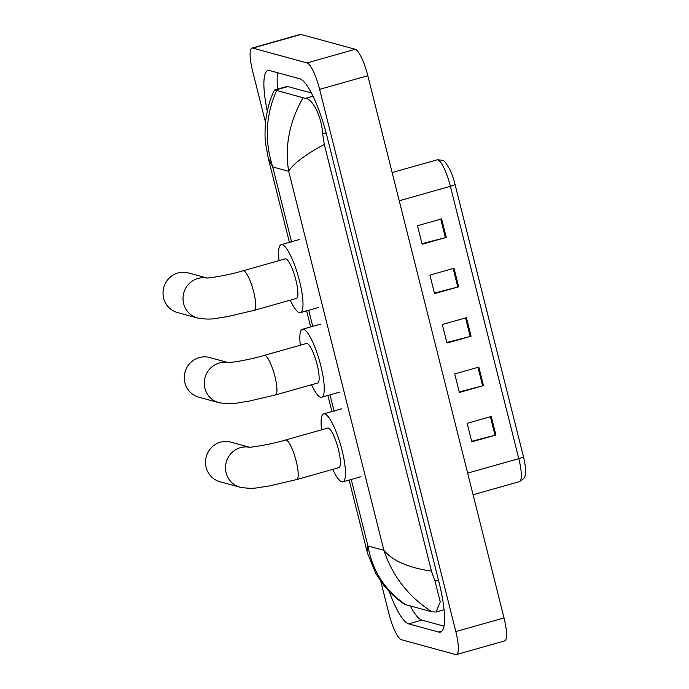 <?xml version="1.0" encoding="UTF-8"?>
<svg xmlns="http://www.w3.org/2000/svg" width="689" height="689" viewBox="0 0 689 689"><rect width="100%" height="100%" fill="white"/><g stroke="black" fill="none" stroke-linecap="round" stroke-linejoin="round"><path stroke-width="1.03" d="M441.597 218.878L417.5 225.699L422.15 244.225L446.248 237.412L441.597 218.878M422.012 243.673L445.395 237.636A5.133 0.663 -14.1 0 0 446.248 237.412M454.008 268.288L429.91 275.1L434.561 293.626L458.659 286.813L454.008 268.288M434.423 293.083L457.806 287.046A5.133 0.663 -14.1 0 0 458.659 286.813M491.24 416.5L467.133 423.313L471.793 441.847L495.891 435.026L491.24 416.5M471.655 441.296L495.029 435.259A5.133 0.663 -14.1 0 0 495.891 435.026M478.829 367.099L454.723 373.912L459.382 392.437L483.48 385.625L478.829 367.099M459.244 391.895L482.627 385.857A5.133 0.663 -14.1 0 0 483.48 385.625M466.419 317.689L442.312 324.51L446.972 343.036L471.069 336.215L466.419 317.689M446.834 342.485L470.217 336.447A5.133 0.663 -14.1 0 0 471.069 336.215M455.024 184.351A6.425 0.827 165.9 0 1 450.382 186.297A25.682 5.693 -105.8 0 0 437.041 159.857C445.085 160.21 444.043 160.072 449.719 169.236A21.058 4.668 74.2 0 1 455.024 184.351L523.433 456.695A21.058 4.668 74.2 0 1 525.319 466.996C525.302 477.718 526.043 477.219 519.428 481.628A25.682 5.693 -105.8 0 0 518.791 458.641A6.425 0.827 -14.1 0 0 523.433 456.695M265.498 122.358L252.613 71.062A25.682 5.693 74.2 0 1 251.976 48.084L300.171 34.45A25.682 5.693 74.2 0 1 300.964 34.459L355.266 49.281A25.682 5.693 74.2 0 1 367.823 75.721L504.021 617.938A25.682 5.693 74.2 0 1 504.658 640.916L456.462 654.55A25.682 5.693 74.2 0 1 455.67 654.541L401.368 639.719A25.682 5.693 74.2 0 1 388.811 613.279L380.767 581.266M251.976 48.084A25.682 5.693 74.2 0 1 252.76 48.092L307.07 62.914A25.682 5.693 74.2 0 1 319.627 89.355L455.817 631.572A25.682 5.693 74.2 0 1 456.462 654.55M389.113 591.386A55.223 12.238 -105.8 0 0 408.629 623.864L438.798 632.097A55.223 12.238 -105.8 0 0 440.486 632.123A55.223 12.238 -105.8 0 0 439.108 582.713L326.801 135.604A55.223 12.238 -105.8 0 0 299.81 78.77L269.64 70.536A55.223 12.238 -105.8 0 0 267.952 70.511A55.223 12.238 -105.8 0 0 267.272 111.058M410.299 605.915A55.223 12.238 -105.8 0 0 421.883 620.117L443.983 626.146M277.71 72.733A55.223 12.238 -105.8 0 0 277.633 89.122M311.385 92.972L287.856 86.547A34.674 7.682 -105.8 0 0 286.796 86.53L274.696 89.949L305.313 98.372C312.117 98.415 321.479 115.339 322.685 133.95L324.278 144.397C304.693 155.111 292.825 164.077 288.682 171.311C284.609 146.352 289.346 121.919 302.91 98.019M276.47 90.802C265.635 115.339 264.395 140.728 272.732 166.962L268.236 158.031L265.678 143.984C264.886 138.98 264.826 131.72 265.515 122.211C267.065 109.611 270.002 99.001 274.317 90.371L274.696 89.949M404.486 604.175C396.476 599.051 389.121 592.161 382.421 583.523L375.703 573.222L367.556 553.336L366.97 551.131L367.935 545.972C372.396 570.828 384.927 590.378 405.528 604.615L431.969 611.832C408.715 596.932 392.687 576.435 383.885 550.322C392.463 560.751 408.327 567.693 431.478 571.147L324.278 144.397M431.478 571.147L434.992 581.06L440.254 601.902L436.051 612.03L431.969 611.832M405.528 604.615L404.202 603.952M249.358 447.178L230.841 442.123A20.549 19.86 105.3 0 0 211.514 447.531A20.549 19.86 105.3 0 0 206.149 467.4A20.549 19.86 105.3 0 0 220.024 481.766L240.03 487.226A20.549 19.86 -74.7 0 1 226.156 472.861A20.549 19.86 -74.7 0 1 249.039 447.178M285.522 440.013A20.549 4.556 -105.8 0 1 286.15 440.021A20.549 4.556 -105.8 0 1 296.201 461.165A20.549 4.556 -105.8 0 1 296.709 479.553L338.885 467.624A20.549 4.556 -105.8 0 0 338.032 447.928A20.549 4.556 -105.8 0 0 328.326 428.093A20.549 4.556 -105.8 0 0 327.697 428.076L285.522 440.013C270.613 444.517 250.228 447.669 248.669 447.178M321.574 429.815A35.32 7.82 74.2 0 1 323.684 413.865A35.32 7.82 74.2 0 1 324.76 413.882A35.32 7.82 74.2 0 1 341.443 447.979A35.32 7.82 74.2 0 1 342.907 481.835A35.32 7.82 74.2 0 1 341.822 481.818A35.32 7.82 74.2 0 1 332.761 469.355M228.102 362.569L209.585 357.513A20.549 19.86 105.3 0 0 190.267 362.922A20.549 19.86 105.3 0 0 184.902 382.791A20.549 19.86 105.3 0 0 198.768 397.165L218.775 402.626A20.549 19.86 -74.7 0 1 204.909 388.251A20.549 19.86 -74.7 0 1 227.792 362.578M264.275 355.403A20.549 4.556 -105.8 0 1 264.903 355.412A20.549 4.556 -105.8 0 1 274.945 376.564A20.549 4.556 -105.8 0 1 275.454 394.943L317.629 383.015A20.549 4.556 -105.8 0 0 316.785 363.318A20.549 4.556 -105.8 0 0 307.079 343.484A20.549 4.556 -105.8 0 0 306.45 343.475L264.275 355.403C249.358 359.908 228.972 363.069 227.422 362.578M300.326 345.206A35.32 7.82 74.2 0 1 302.428 329.264A35.32 7.82 74.2 0 1 303.513 329.282A35.32 7.82 74.2 0 1 320.187 363.37A35.32 7.82 74.2 0 1 321.651 397.226A35.32 7.82 74.2 0 1 320.574 397.208A35.32 7.82 74.2 0 1 311.514 384.746M206.855 277.968L188.338 272.913A20.549 19.86 105.3 0 0 169.012 278.322A20.549 19.86 105.3 0 0 163.646 298.191A20.549 19.86 105.3 0 0 177.521 312.556L197.528 318.017A20.549 19.86 -74.7 0 1 183.653 303.651A20.549 19.86 -74.7 0 1 206.536 277.968M243.019 270.794A20.549 4.556 -105.8 0 1 243.648 270.811A20.549 4.556 -105.8 0 1 253.698 291.955A20.549 4.556 -105.8 0 1 254.207 310.343L296.382 298.415A20.549 4.556 -105.8 0 0 295.529 278.718A20.549 4.556 -105.8 0 0 285.823 258.875A20.549 4.556 -105.8 0 0 285.194 258.866L243.019 270.794C228.111 275.299 207.725 278.459 206.166 277.968M279.071 260.597A35.32 7.82 74.2 0 1 281.181 244.655A35.32 7.82 74.2 0 1 282.257 244.673A35.32 7.82 74.2 0 1 298.94 278.769A35.32 7.82 74.2 0 1 300.404 312.625A35.32 7.82 74.2 0 1 299.319 312.608A35.32 7.82 74.2 0 1 290.258 300.146M467.642 473.11L518.791 458.641L450.382 186.297L399.232 200.766M465.566 317.93L470.217 336.447M477.977 367.34L482.627 385.857M490.379 416.742L495.029 435.259M453.155 268.529L457.806 287.046M440.745 219.119L445.395 237.636M351.235 479.475L367.935 545.972L383.885 550.322L288.682 171.311L272.732 166.962L291.593 242.037M308.732 310.265L312.84 326.638M329.979 394.875L334.096 411.247M319.627 89.355L367.823 75.721M307.07 62.914L355.266 49.281M252.76 48.092L300.964 34.459M455.817 631.572L504.021 617.938M441.907 631.219L438.798 632.097M421.883 620.117L408.629 623.864M287.856 86.547L275.144 90.138M313.013 96.202L305.313 98.372M326.13 132.968L322.685 133.95M438.454 580.078L434.992 581.06M437.041 159.857L392.144 172.551M519.428 481.628L473.076 494.736M444.052 609.765L436.051 612.03M366.97 551.131L349.125 480.078M331.909 411.54L327.878 395.469M310.661 326.939L306.622 310.86M289.406 242.33L268.245 158.091M296.709 479.553L269.373 485.952C258.177 487.304 254.723 489.646 240.03 487.226M342.907 481.835L360.976 476.719M323.684 413.865L341.753 408.758M275.454 394.943L248.118 401.342C236.93 402.703 233.468 405.037 218.775 402.626M321.651 397.226L339.729 392.119M302.428 329.264L320.506 324.149M254.207 310.343L226.87 316.742C215.674 318.094 212.221 320.437 197.528 318.017M300.404 312.625L318.473 307.509M281.181 244.655L299.25 239.548"/></g></svg>
